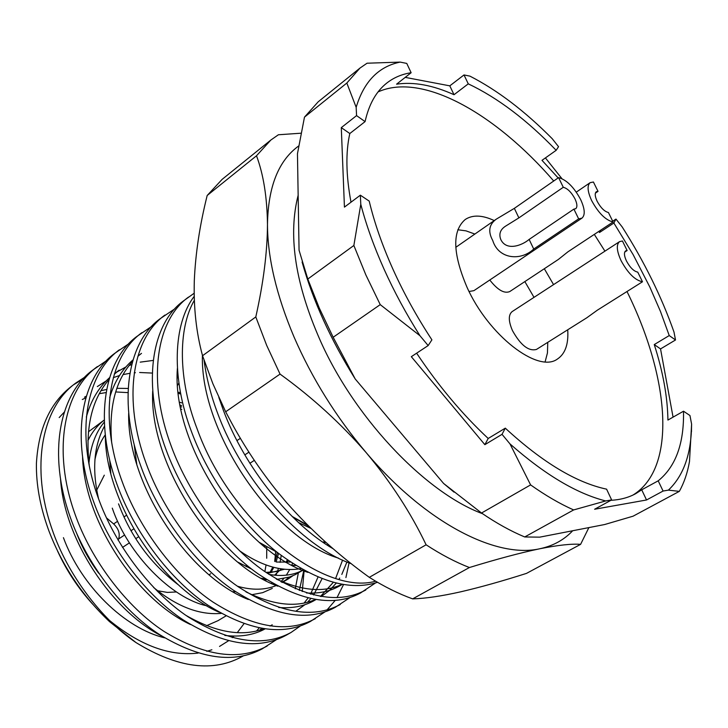 <?xml version="1.0" encoding="UTF-8"?>
<svg xmlns="http://www.w3.org/2000/svg" width="728" height="728" viewBox="0 0 728 728"><rect width="100%" height="100%" fill="white"/><g stroke="black" fill="none" stroke-linecap="round" stroke-linejoin="round"><path stroke-width="1.09" d="M75.885 382.974L71.544 386.286C50.196 402.775 38.484 428.437 36.418 463.272C36.063 484.038 39.967 505.86 48.112 528.719L49.095 531.385C62.472 566.111 82.628 596.214 109.573 621.676L135.972 642.551C100.837 618.8 67.094 573.655 52.088 529.302C30.312 467.785 41.551 407.625 75.885 382.974L84.912 377.068M73.746 384.666L83.019 379.061M276.176 639.83L262.371 648.766C234.343 663.945 199.982 659.159 159.286 634.407C122.286 610.464 86.377 563.627 70.115 516.789C47.957 454.791 58.822 394.43 92.966 369.951L106.661 360.551M267.176 646.036C239.203 661.179 204.85 656.328 164.137 631.476C127.109 607.434 91.137 560.46 74.802 513.531C52.553 451.415 63.318 391 97.406 366.566M286.077 635.289C258.322 650.313 224.042 645.19 183.247 619.919C146.128 595.495 109.883 548.002 93.257 500.709C70.625 438.101 80.99 377.504 114.869 353.253L128.911 343.671M300.173 626.107L290.991 632.505C263.29 647.483 229.038 642.287 188.215 616.916C151.069 592.383 114.76 544.762 98.053 497.37C75.321 434.643 85.585 373.992 119.41 349.786M324.706 612.057L310.319 621.512C282.864 636.363 248.685 630.885 207.78 605.077C170.552 580.143 133.97 531.995 116.962 484.238C93.83 421.002 103.685 360.178 137.274 336.163L151.67 326.399M315.342 618.654C287.951 633.469 253.799 627.918 212.876 602.001C175.621 576.967 138.975 528.665 121.885 480.817C98.653 417.463 108.39 356.584 141.924 332.623M349.813 597.679L335.117 607.416C307.99 622.085 273.919 616.234 232.924 589.871C195.595 564.418 158.668 515.579 141.268 467.349C117.618 403.494 126.918 342.433 160.206 318.682L174.966 308.727M340.267 604.495C313.195 619.128 279.152 613.194 238.147 586.713C200.792 561.161 163.791 512.175 146.31 463.845C122.55 399.854 131.732 338.748 164.956 315.051M375.502 582.955L360.506 592.992C333.715 607.461 299.772 601.228 258.695 574.283C221.267 548.293 183.984 498.753 166.175 450.041C141.996 385.54 150.714 324.26 183.665 300.782L194.158 293.238M365.765 589.999C339.048 604.431 305.141 598.116 264.046 571.052C226.599 544.954 189.234 495.258 171.353 446.455C147.056 381.809 155.646 320.493 188.534 297.079M377.504 582.3C349.913 591.263 316.935 581.626 278.56 553.38C243.352 526.253 208.836 478.469 191.728 432.296C170.971 378.196 173.137 323.733 194.212 296.36M375.657 581.217C323.405 595.959 230.357 521.958 197.033 428.61C178.014 379.37 177.923 328.492 194.331 300.309M351.406 563.772C301.601 546.428 243.343 482.427 217.936 414.086C211.011 395.905 206.379 377.959 204.049 360.233M333.306 548.866C290.454 524.287 244.59 467.321 223.378 410.31L218.828 397.433M304.104 570.916L302.238 591.545M349.076 562.871L345.909 577.577M343.507 584.63L336.991 597.67M335.089 600.536L326.963 610.009M164.737 637.865C124.779 628.41 81.09 585.822 63.427 537.673M246.328 564.81L246.255 566.666M225.926 615.952L218.018 620.656L206.588 625.68M98.735 573.264C89.526 560.788 82.182 547.529 76.722 533.478M588.879 527.6L580.598 544.353L526.508 573.382C502.338 581.099 480.416 587.241 460.742 591.809C441.505 596.132 425.48 598.489 412.658 598.88C398.598 593.811 384.147 586.631 369.305 577.34L426.108 544.79C410.892 512.903 390.936 482.209 366.239 452.689C336.109 417.08 312.003 378.414 293.921 336.718C276.413 295.159 267.595 257.748 267.476 224.479C267.121 197.288 263.463 174.383 256.502 155.774L207.18 195.495L222.095 179.397L270.834 140.049L278.396 134.762L301.046 133.206M225.671 411.784L212.867 383.683L202.548 355.728L255.801 316.935L266.685 345.4L280.043 374.092L225.671 411.784L231.404 422.549C244.599 446.883 259.932 469.915 277.404 491.664L286.759 502.802C311.32 530.575 338.839 555.428 369.305 577.34M580.598 544.353C571.899 543.625 558.34 545.081 539.921 548.73C496.25 558.858 425.48 522.722 366.239 452.689C340.941 423.514 312.212 397.315 280.043 374.092M266.712 547.028L266.703 558.258M266.057 564.937L264.865 571.626M262.935 578.551L262.772 579.015M221.194 613.404C199.445 615.251 176.913 606.615 153.608 587.487M329.02 545.135L327.127 544.99M259.323 542.396L277.486 552.534M239.621 550.823C261.561 566.029 282 571.953 300.955 568.595M295.85 565.529L292.146 565.301M261.47 578.287L265.602 578.96M276.858 579.406L289.507 577.031L295.168 574.683L302.693 570.333M301.046 571.107L302.884 569.696M302.639 570.306C293.047 575.32 281.791 576.676 268.85 574.365M251.788 569.169L238.029 562.225M237.464 586.24C252.116 590.426 265.129 590.162 276.504 585.449M284.885 580.716L289.244 577.122M292.847 575.757L288.252 578.915L281.609 582.127M274.32 584.238L273.573 584.384M292.492 563.381L291.737 565.265M289.68 569.624L286.332 575.175M283.774 578.542L280.871 581.717M272.281 588.415L262.662 592.665L251.77 594.721M112.276 508.144C127.928 554.327 171.917 598.571 206.925 605.842M274.711 561.434L275.657 551.706M281.236 555.446L280.062 562.398M278.478 568.422L276.667 573.5M276.476 573.973L275.903 575.302M271.853 582.81L271.453 583.419M178.615 585.021C151.197 564.364 131.167 537.31 118.537 503.858M177.268 378.05L178.032 376.149M134.152 444.453L136.764 464.191M128.738 417.481L129.002 416.644M180.726 393.966L178.36 393.439M110.811 473.255L109.673 460.078M181.791 409.373L180.89 409.009M104.286 422.104C95.796 432.277 90.682 445.927 88.934 463.063M98.562 498.789C91.892 469.806 93.857 445.591 104.477 426.162M179.616 402.211L181.563 402.857M104.304 475.175L96.706 490.135M600.791 230.112L599.499 232.505L613.868 223.014L633.151 254.664L649.849 287.06L660.46 311.438L669.232 335.562L654.254 344.572C663.017 371.826 667.576 396.988 667.922 420.065L683.51 411.211L689.962 415.524L691.6 424.106L691.473 429.474C690.426 456.301 682.737 476.522 668.404 490.126L663.081 491.045L646.537 499.981L594.612 509.245L611.638 499.918L605.696 500.946C576.694 493.611 544.79 474.601 509.991 443.907L502.029 434.334L484.857 444.671L411.32 356.684L428.155 345.572L419.965 335.735C406.097 313.75 394.112 291.519 384.002 269.051C373.955 246.601 366.22 225.016 360.788 204.286L360.351 195.186L344.435 207.116L341.296 127.627L356.565 115.615L356.165 107.307C363.936 81.582 378.606 66.512 400.173 62.098L367.058 63.218L359.978 68.077L346.828 83.038L356.165 107.307M333.16 337.264L319.255 308.008L307.808 279.042L353.863 245.482L365.838 274.875L380.234 304.632L333.16 337.264L355.2 378.96L443.598 483.456L454.045 492.146M419.965 335.735L380.234 304.632M683.51 411.211C684.165 443.443 675.721 466.648 658.194 480.826L641.714 489.817L646.537 499.981M610.91 500.318C620.265 499.808 628.528 497.597 635.708 493.666L641.714 489.817M611.638 499.918L606.588 489.161C576.167 482.655 542.396 462.316 505.296 428.155L488.197 438.474L484.857 444.671M416.625 353.18C438.465 385.876 462.326 414.305 488.197 438.474M428.155 345.572L431.904 339.849C416.762 316.735 403.803 293.257 393.029 269.396C382.327 245.554 374.392 222.795 369.205 201.101L360.351 195.186M633.096 494.995C677.386 467.531 669.533 377.486 626.999 291.528M567.722 329.784C568.65 344.08 565.228 353.826 557.466 359.013C538.092 373.673 488.279 335.253 466.885 286.95C452.634 253.326 452.079 230.84 465.228 219.501C472.599 214.642 482.273 214.997 494.248 220.575M545.126 361.816L547.447 352.953L547.765 342.333M558.594 177.623C566.557 179.78 573.891 187.069 580.607 199.472C584.921 208.863 585.367 215.088 581.945 218.145L578.651 218.864L533.724 249.049C520.902 261.216 498.571 259.377 492.738 240.513C487.815 231.495 489.025 224.361 496.369 219.101L514.35 208.354L558.594 177.623L563.281 187.278L518.882 217.881L514.35 208.354M591.691 200.673C587.478 191.51 586.968 185.504 590.162 182.655L593.42 182.009L598.025 191.364L596.332 191.71C594.64 193.22 594.913 196.405 597.142 201.265C600.691 207.771 604.458 211.52 608.435 212.531L613.085 221.985C605.569 220.138 598.434 213.031 591.691 200.673M586.932 317.708L536.445 349.449C528.61 351.488 520.611 345.199 512.448 330.585C508.399 321.157 508.29 314.833 512.112 311.62L619.555 241.632L622.431 240.986L627.126 250.532L624.724 252.088M586.923 317.699L597.36 310.174L642.487 281.772C635.089 280.289 627.955 273.264 621.093 260.697C616.652 250.969 616.143 244.608 619.555 241.632M558.476 259.368L567.904 251.833L613.085 221.985M563.281 187.278C567.503 188.388 571.407 192.256 574.984 198.862C577.259 203.831 577.486 207.116 575.684 208.727L573.901 209.109L578.651 218.864M518.882 217.881L505.86 225.971C500.345 229.375 498.653 233.888 500.782 239.503C506.388 251.36 522.003 245.518 529.138 239.421L573.901 209.109M642.487 281.772L637.746 272.126C633.824 271.316 630.066 267.595 626.462 260.988C624.096 255.828 623.823 252.461 625.643 250.869L627.126 250.532M276.322 579.088C302.42 590.954 324.288 592.71 341.933 584.366M245.946 591.873C273.255 605.25 296.378 607.807 315.315 599.544M321.194 596.55L329.293 590.626L336.209 583.173M338.957 579.297L339.721 578.087M341.814 574.41L346.928 561.998M141.496 353.353L137.874 356.283M132.587 361.452C115.634 380.08 108.663 407.225 111.703 442.888M296.196 610.974L304.941 604.677M307.534 602.229L310.774 598.671M313.613 594.994L322.04 578.742M114.478 373.673L119.155 370.161L114.332 374.156M109.054 379.534C91.564 399.599 84.985 428.428 89.307 466.011M186.213 615.542C216.007 632.505 241.851 636.927 263.736 628.801M269.988 626.035L272.236 624.806M299.308 590.444L303.74 570.77M152.261 373.073L139.639 372.499M135.372 372.709L134.261 372.8M129.884 373.3L123.087 374.592M119.492 375.539L113.322 377.65M106.07 380.999L97.315 386.586M259.741 630.13L261.461 628.419M128.155 388.443L116.899 388.315M106.652 389.471L100.974 390.699M86.377 396.178L84.493 397.16M202.411 355.209C200.064 432.596 274.174 539.457 338.402 558.085M177.386 368.414C171.344 443.834 242.588 551.424 307.889 572.381M152.698 391.036C148.894 464.127 214.978 563.845 277.859 586.186M306.452 592.974C319.137 593.702 330.212 591.345 339.676 585.885L342.224 584.42M128.665 413.404C127 483.82 188.115 576.003 248.303 599.481M278.715 607.489C292.519 608.581 304.531 606.169 314.733 600.282L315.852 599.635M320.484 596.432L333.251 582.418M335.663 578.351L342.588 560.087M133.06 359.841C122.086 369.287 114.305 381.882 109.701 397.615M105.296 435.544C105.633 502.93 161.971 587.878 219.183 612.257M304.131 603.021L308.053 598.043M310.565 594.194L317.981 577.113M153.226 360.415L140.204 362.144M131.75 364.564L129.111 365.565M125.871 366.958L116.544 372.226M109.637 377.595C98.553 387.551 90.791 400.719 86.332 417.089M82.582 457.493C84.803 521.512 136.482 599.481 190.454 624.515M224.816 635.417C240.185 637.246 253.562 635.098 264.947 628.974M295.277 588.806L298.344 572.918M60.542 479.297C64.483 539.585 111.63 610.792 162.08 636.217M256.538 630.976L259.168 627.991M127.964 392.629L115.707 391.946M106.088 392.565L99.29 393.693M85.868 397.87L82.291 399.499M64.364 412.03L59.186 417.554M57.649 551.223C66.567 570.652 78.215 588.279 92.602 604.094M109.6 620.52C140.258 645.545 169.751 656.401 198.098 653.08M206.816 651.342L211.875 649.767M219.528 646.437L228.41 640.84M232.268 637.655L233.97 636.081M237.273 632.641L243.944 623.778M243.152 655.983C213.668 672.763 177.941 668.286 135.972 642.551M202.548 355.728C196.287 332.751 193.539 307.744 194.303 280.708C195.495 253.389 199.791 224.979 207.18 195.495M572.699 530.739C564.045 539.921 553.125 545.918 539.921 548.73C520.902 552.689 497.388 558.958 469.396 567.531L412.658 598.88M469.396 567.531C455.419 562.098 440.986 554.518 426.108 544.79M255.801 316.935C263.427 282.964 267.322 252.143 267.476 224.479C268.095 186.741 278.496 160.56 298.707 145.946M256.502 155.774L270.834 140.049M88.416 431.813L104.222 420.047C97.57 425.234 92.119 432.095 87.87 440.658M263.445 545.072L263.463 545.9M180.426 406.679L181.663 407.025M277.332 552.47L275.02 561.534M272.809 567.103L270.015 572.317M265.129 578.896L264.264 579.825M178.369 393.493L180.662 393.639M287.314 559.878L285.876 562.48M281.29 568.914L274.538 575.175M266.694 579.652L265.129 580.28M178.424 383.82L178.97 383.711M284.348 569.305L267.385 573.373M325.871 542.333L323.769 542.742M311.002 528.437L298.598 522.604M308.799 526.271L294.421 518.027M94.913 459.65C96.979 449.904 100.418 441.65 105.223 434.889M265.001 546.027L265.001 547.156M180.135 405.15L181.609 405.532M278.551 553.371L276.13 561.907M273.81 567.367L271.053 572.244M265.711 579.024L264.719 580.016M235.617 591.709L232.969 591.709M178.233 392.346L180.426 392.428M288.115 560.433L286.941 562.425M281.954 569.005L280.58 570.434M283.875 569.25L275.348 571.698L265.966 572.399M290.499 562.062L276.594 562.052M177.605 385.321L178.879 383.037M325.216 541.741L322.777 542.069M307.753 525.234L292.092 516.389M524.715 536.964C510.829 531.167 496.432 523.186 481.536 513.022L530.603 484.903C545.5 495.45 559.85 503.803 573.637 509.937L524.715 536.964L539.73 537.155L604.64 524.533L633.087 516.188L679.315 491.373C684.111 482.773 687.505 472.827 689.489 461.534L691.6 424.106M302.093 262.025C312.894 300.564 330.594 339.539 355.2 378.96M346.828 83.038L304.477 117.135L297.461 153.726L299.062 250.268L307.808 279.042M254.318 460.36L249.877 463.29M138.466 536.891L135.727 538.702M129.384 542.888L122.504 547.429M157.639 590.763L167.376 592.41L176.513 591.964M612.712 221.221L615.952 219.073L622.158 226.899C644.207 261.516 661.479 296.56 673.991 332.032L675.511 339.976L660.542 348.921L673.063 417.144M405.223 77.377L449.804 85.849L464.009 74.948L469.951 76.14C497.488 90.263 524.897 111.111 552.206 138.693L558.54 146.683L556.165 150.314L541.996 160.333L558.149 177.923M545.409 157.912L561.898 178.624M573.637 509.937L605.696 500.946M668.404 490.126L679.315 491.373M481.536 513.022L443.598 483.456M509.991 443.907L530.603 484.903M353.863 245.482L360.788 204.286M304.477 117.135L318.2 101.802L359.978 68.077M400.173 62.098L406.761 63.418L411.129 72.727L396.578 84.184C413.686 81.645 432.832 85.158 454.017 94.713L449.804 85.849M118.073 540.13L118.6 538.984C120.257 533.797 118.6 528.783 113.641 523.933L106.443 517.845M613.868 223.014L615.952 219.073M599.499 232.505L598.789 231.431M654.254 344.572L660.542 348.921M675.511 339.976L669.232 335.562M663.081 491.045L658.194 480.826M502.029 434.334L505.296 428.155M356.565 115.615L365.074 121.612L349.813 133.533L341.296 127.627M349.813 133.533C345.582 152.352 345.973 175.239 351.005 202.193M464.009 74.948L468.268 83.847L454.017 94.713M365.074 121.612C368.969 104.231 376.203 91.382 386.786 83.065C393.803 77.578 401.92 74.138 411.129 72.727M468.268 83.847C497.634 97.77 526.926 119.929 556.165 150.314M604.941 251.16L594.312 234.398M553.726 180.999C495.286 113.432 422.176 71.945 378.06 91.919M544.317 268.732L553.562 284.621M534.006 297.361L524.852 281.59M474.874 234.052L465.993 230.858L457.812 229.757M581.945 218.145L473.901 290.663L469.069 291.482M558.476 259.377L509.773 291.555C504.286 293.866 497.624 290.017 489.78 280.007M529.138 239.421L533.724 249.049M595.386 193.148L598.025 191.364M240.386 438.301L236.964 440.622M126.454 515.278L123.924 516.989M117.636 521.239L113.641 523.933M118.6 538.984L124.643 534.962M130.958 530.748L133.697 528.928M244.808 454.9L248.931 452.152M482.555 513.713C424.351 492.228 351.333 414.878 317.699 334.589M286.077 635.298L290.982 632.505M288.252 578.924L282.255 582.482M496.369 219.101L455.783 247.329M590.162 182.655L576.285 192.137M317.554 334.252C294.694 280.289 288.233 233.961 298.152 195.277M209.063 574.774L210.674 573.773M691.473 429.474L691.482 431.668"/></g></svg>
